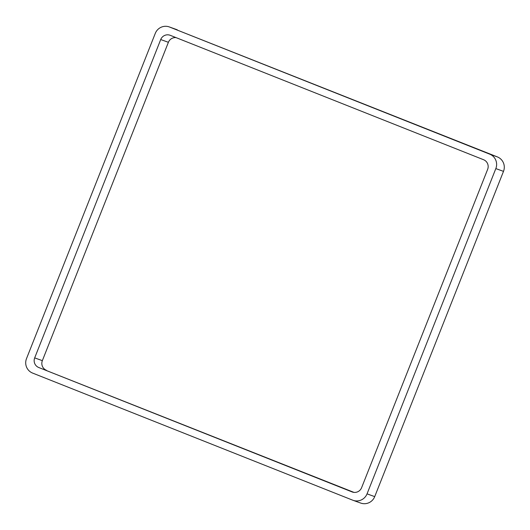 <?xml version="1.0" encoding="UTF-8"?>
<svg xmlns="http://www.w3.org/2000/svg" width="530" height="530" viewBox="0 0 530 530"><rect width="100%" height="100%" fill="white"/><g stroke="black" fill="none" stroke-linecap="round" stroke-linejoin="round"><path stroke-width="0.79" d="M374.717 496.623L503.5 171.362A11.163 10.991 -70.2 0 0 497.392 156.92L169.607 27.05L489.72 154.157A11.163 10.991 -70.2 0 1 495.828 168.593L367.045 493.861A11.163 10.991 -70.2 0 1 353.04 500.307L360.711 503.069A11.163 10.991 -70.2 0 0 374.717 496.623L367.045 493.861M169.607 27.05A11.163 10.991 -70.2 0 0 155.283 33.377L26.5 358.638A11.163 10.991 -70.2 0 0 32.608 373.08L352.715 500.181A11.163 10.991 -70.2 0 0 353.04 500.307M177.285 29.819A11.163 10.991 -70.2 0 0 176.96 29.693L169.289 26.931M34.682 357.882L160.722 39.538A7.446 7.327 -70.2 0 1 170.276 35.325L483.572 159.722A7.446 7.327 -70.2 0 1 487.646 169.348L361.606 487.693A7.446 7.327 -70.2 0 1 352.052 491.913L38.75 367.509A7.446 7.327 -70.2 0 1 34.682 357.882L42.354 360.652L168.394 42.307L160.722 39.538M176.066 37.623A7.446 7.327 -70.2 0 0 168.394 42.307M353.934 492.377L38.75 367.509M42.354 360.652A7.446 7.327 -70.2 0 0 46.428 370.278M497.392 156.92L489.72 154.157M503.5 171.362L495.828 168.593M352.483 492.065L352.052 491.913"/></g></svg>
